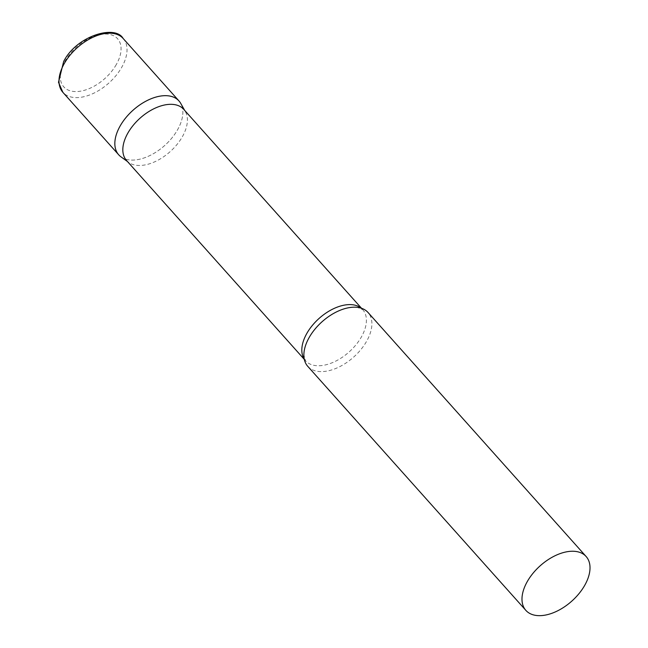 <?xml version="1.0" encoding="UTF-8"?>
<svg xmlns="http://www.w3.org/2000/svg" width="648" height="648" viewBox="0 0 648 648"><rect width="100%" height="100%" fill="white"/><g stroke="black" fill="none" stroke-linecap="round" stroke-linejoin="round"><path stroke-width="0.49" stroke-dasharray="3.24 2.43" d="M178.986 100.95A40.411 23.701 -41.8 0 1 177.503 129.875A40.411 23.701 -41.8 0 1 118.722 154.815M126.514 160.461A38.362 22.502 138.2 0 0 128.66 162.397A38.362 22.502 138.2 0 0 137.708 165.418A38.362 22.502 138.2 0 0 175.381 146.391A38.362 22.502 138.2 0 0 185.401 111.683A38.362 22.502 138.2 0 0 183.724 109.334M120.982 156.848A40.411 23.701 138.2 0 0 130.515 160.032A40.411 23.701 138.2 0 0 170.189 139.992A40.411 23.701 138.2 0 0 180.752 103.429M307.751 366.323A40.411 23.701 138.2 0 0 319.545 371.547A40.411 23.701 138.2 0 0 360.879 349.572A40.411 23.701 138.2 0 0 368.015 312.466M123.144 38.475A40.411 23.701 -41.8 0 1 121.67 67.4A40.411 23.701 -41.8 0 1 62.88 92.332M116.284 64.581A36.102 21.173 -41.8 0 1 74.301 91.522A36.102 21.173 -41.8 0 1 65.084 61.017A36.102 21.173 -41.8 0 1 107.066 34.085A36.102 21.173 -41.8 0 1 116.284 64.581M304.244 359.089A38.362 22.502 138.2 0 0 305.508 360.742A38.362 22.502 138.2 0 0 316.71 365.699A38.362 22.502 138.2 0 0 355.946 344.841A38.362 22.502 138.2 0 0 362.718 309.614A38.362 22.502 138.2 0 0 361.211 308.173M128.66 162.397L127.47 161.538M304.317 359.405L305.508 360.742L303.863 355.031M361.527 308.278L362.718 309.614L357.226 307.338M185.401 111.683L184.68 110.403"/><path stroke-width="0.97" d="M62.88 92.332L118.722 154.815A40.411 23.701 -41.8 0 1 120.196 125.89A40.411 23.701 -41.8 0 1 178.986 100.95L123.144 38.475A40.411 23.701 -41.8 0 0 64.355 63.407A40.411 23.701 -41.8 0 0 62.88 92.332L58.49 82.304L63.666 61.487C76.488 35.899 115.158 24.349 123.144 38.475M361.527 308.278L183.724 109.334A38.362 22.502 138.2 0 0 172.522 104.377A38.362 22.502 138.2 0 0 133.286 125.234A38.362 22.502 138.2 0 0 126.514 160.461L304.317 359.405M184.68 110.403L180.752 103.429A40.411 23.701 138.2 0 0 167.184 95.734A40.411 23.701 138.2 0 0 124.303 119.686A40.411 23.701 138.2 0 0 120.982 156.848L127.47 161.538M586.132 556.519L368.015 312.466A40.411 23.701 138.2 0 0 357.226 307.338A40.411 23.701 138.2 0 0 356.222 307.249A40.411 23.701 138.2 0 0 321.554 322.21A40.411 23.701 138.2 0 0 303.863 355.031A40.411 23.701 138.2 0 0 307.751 366.323L525.868 610.384A40.411 23.701 138.2 0 0 537.662 615.6A40.411 23.701 138.2 0 0 578.996 593.625A40.411 23.701 138.2 0 0 586.132 556.519A40.411 23.701 138.2 0 0 574.339 551.302A40.411 23.701 138.2 0 0 533.004 573.278A40.411 23.701 138.2 0 0 525.868 610.384M361.211 308.173A38.362 22.502 138.2 0 0 351.524 304.657A38.362 22.502 138.2 0 0 313.405 324.194A38.362 22.502 138.2 0 0 304.244 359.089"/></g></svg>
